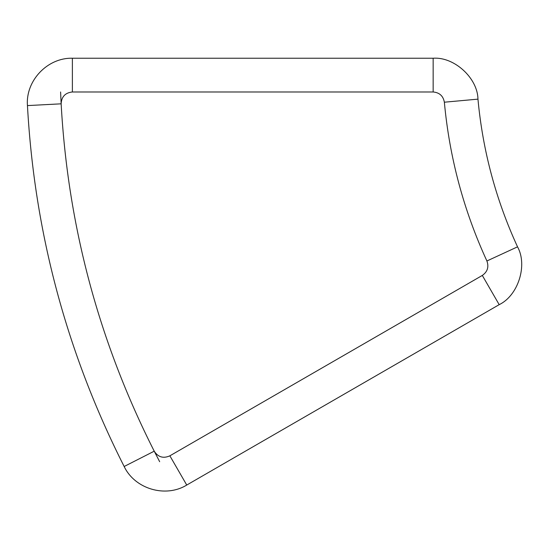<?xml version="1.0" encoding="UTF-8"?>
<svg xmlns="http://www.w3.org/2000/svg" width="549" height="549" viewBox="0 0 549 549"><rect width="100%" height="100%" fill="white"/><g stroke="black" fill="none" stroke-linecap="round" stroke-linejoin="round"><path stroke-width="0.82" d="M433.154 58.235L433.154 91.978C439.481 92.555 443.215 95.958 444.361 102.203C449.487 157.556 463.672 210.48 486.901 260.981C489.035 266.958 487.505 271.776 482.31 275.433L169.867 455.821C163.334 458.724 158.119 457.18 154.221 451.189C98.93 341.903 67.904 226.113 61.145 103.823L60.603 91.978L61.145 103.823L27.45 105.593C34.47 232.652 66.704 352.952 124.156 466.499C134.821 489.001 165.53 498.101 186.742 485.048L499.185 304.654C518.187 295.554 527.815 265.229 517.535 246.837C495.925 199.857 482.736 150.625 477.959 99.136C477.664 78.068 454.167 56.616 433.154 58.235L72.379 58.235C47.482 57.535 25.439 80.772 27.45 105.593M154.221 451.189L159.67 461.709L154.221 451.189L124.156 466.499M444.361 102.203L477.959 99.136M486.901 260.981L517.535 246.837M482.31 275.433L499.185 304.654M169.867 455.821L186.742 485.048M61.145 103.823C61.522 96.679 65.269 92.733 72.379 91.978L72.379 58.235M72.379 91.978L433.154 91.978"/></g></svg>
